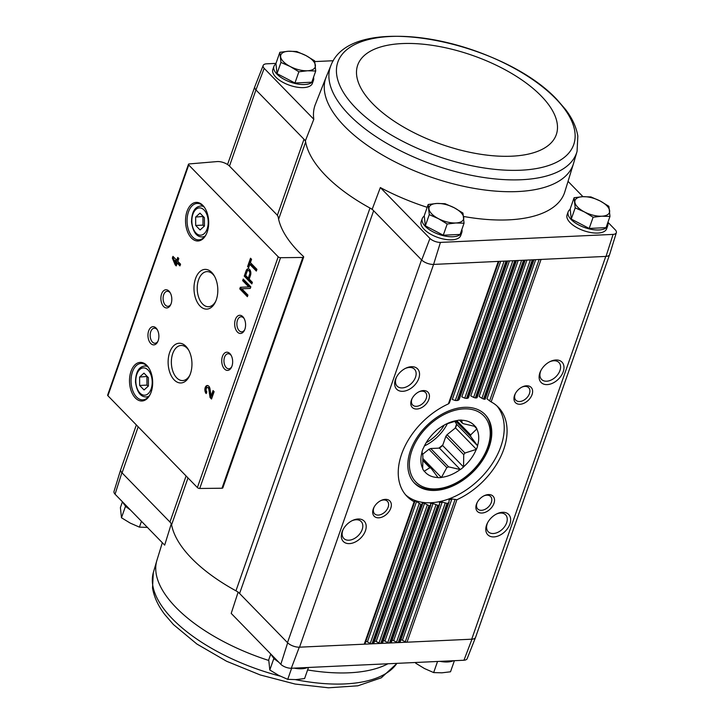 <?xml version="1.0" encoding="UTF-8"?>
<svg xmlns="http://www.w3.org/2000/svg" width="724" height="724" viewBox="0 0 724 724"><rect width="100%" height="100%" fill="white"/><g stroke="black" fill="none" stroke-linecap="round" stroke-linejoin="round"><path stroke-width="1.09" d="M229.481 166.095L276.568 214.422A10.941 4.896 -160.7 0 1 278.224 217.227A133.813 59.92 -160.7 0 0 303.338 256.35A1.819 0.815 -160.7 0 1 303.664 257.083A1.819 0.815 -160.7 0 1 302.813 257.454L280.541 257.699A1.819 0.815 -160.7 0 1 278.206 256.794L188.729 164.972A1.819 0.815 -160.7 0 1 188.466 164.303A1.819 0.815 -160.7 0 1 189.163 163.932L217.055 161.579A9.113 4.082 -160.7 0 1 229.481 166.095L255.934 89.93L264.197 68.364L313.809 119.27A132.193 59.187 -160.7 0 1 315.347 104.446L326.126 77.142A131.044 58.68 19.3 0 0 324.823 93.224A131.044 58.68 19.3 0 0 446.78 182.095A131.044 58.68 19.3 0 0 573.444 163.751L564.829 191.815A132.193 59.187 -160.7 0 1 463.604 216.467M264.197 68.364A8.226 3.683 -160.7 0 1 263.192 65.441A8.226 3.683 -160.7 0 1 266.405 63.83L275.971 63.386M314.804 61.585L333.348 60.725M313.519 77.305A20.969 9.385 -160.7 0 1 313.492 80.246L312.415 83.323A20.969 9.385 -160.7 0 1 296.822 87.142A20.969 9.385 -160.7 0 1 275.844 77.169A20.969 9.385 -160.7 0 1 272.839 69.459L273.916 66.382A20.969 9.385 -160.7 0 1 275.971 63.893M238.16 592.024L231.209 613.4L280.822 664.315A8.226 3.683 -160.7 0 0 291.292 668.261L463.957 660.243A8.226 3.683 -160.7 0 0 467.17 658.632L475.55 637.401A9.122 4.082 19.3 0 1 471.976 639.183L299.284 647.193A9.122 4.082 -160.7 0 1 287.654 642.812L239.59 593.49A10.941 4.896 -160.7 0 0 235.952 590.82L369.991 208.05A133.08 59.585 19.3 0 0 372.199 209.245L421.703 260.043L429.947 238.458L380.344 187.552L372.199 209.245M256.097 90.093L305.428 140.718A133.08 59.585 19.3 0 0 305.646 142.013A133.08 59.585 -160.7 0 0 369.991 208.05A10.941 4.896 -160.7 0 1 373.638 210.711L239.59 593.49M277.355 215.336L303.999 139.252A10.941 4.896 -160.7 0 1 305.646 142.013L278.613 219.209M305.428 140.718L313.809 119.27M568.041 181.362L582.965 196.675M607.925 222.286L615.3 229.861A8.226 3.683 -160.7 0 1 616.35 232.657A8.226 3.683 -160.7 0 1 613.092 234.395L606.024 256.405A9.122 4.082 19.3 0 0 609.644 254.486L616.35 232.657M171.38 523.497L164.674 545.127L115.062 494.211L121.885 472.7L169.95 522.031A10.941 4.896 -160.7 0 1 171.597 524.791L188.005 477.94M287.654 642.812L280.822 664.315M127.044 507.424L125.406 506.565L125.315 505.768M275.373 659.636L273.735 658.777L273.645 657.98M427.187 207.326A132.193 59.187 -160.7 0 1 380.344 187.552M421.54 259.871L287.491 642.65A9.113 4.082 -160.7 0 0 299.537 647.184L433.586 264.414L440.427 242.404A8.226 3.683 -160.7 0 1 429.947 238.458M440.427 242.404L613.092 234.395M461.849 229.517A20.969 9.385 -160.7 0 1 461.812 232.458L460.736 235.535A20.969 9.385 -160.7 0 1 445.142 239.354A20.969 9.385 -160.7 0 1 424.173 229.381A20.969 9.385 -160.7 0 1 421.16 221.671L422.246 218.594A20.969 9.385 -160.7 0 1 424.3 216.105M607.762 222.739A20.969 9.385 -160.7 0 1 607.735 225.68L606.658 228.757A20.969 9.385 -160.7 0 1 591.065 232.585A20.969 9.385 -160.7 0 1 570.087 222.612A20.969 9.385 -160.7 0 1 567.082 214.901L568.159 211.824A20.969 9.385 -160.7 0 1 570.222 209.336M433.332 264.423A9.122 4.082 -160.7 0 1 421.703 260.043M255.934 89.93A9.122 4.082 -160.7 0 1 254.812 86.672L263.192 65.441M606.024 256.405L433.586 264.414M358.072 518.999A14.589 9.693 135.7 0 0 352.525 520.475A14.589 9.693 135.7 0 0 342.968 529.787A14.589 9.693 135.7 0 0 348.181 543.597A14.589 9.693 135.7 0 0 365.177 531.452A14.589 9.693 135.7 0 0 358.072 518.999M385.249 499.361A10.941 7.267 135.7 0 0 381.096 500.465A10.941 7.267 135.7 0 0 373.919 507.452A10.941 7.267 135.7 0 0 377.828 517.805A10.941 7.267 135.7 0 0 390.58 508.701A10.941 7.267 135.7 0 0 385.249 499.361M411.404 366.697A14.589 9.693 135.7 0 0 405.865 368.172A14.589 9.693 135.7 0 0 396.309 377.485A14.589 9.693 135.7 0 0 401.512 391.295A14.589 9.693 135.7 0 0 418.517 379.15A14.589 9.693 135.7 0 0 411.404 366.697M423.35 390.571A10.941 7.267 135.7 0 0 419.187 391.684A10.941 7.267 135.7 0 0 412.019 398.671A10.941 7.267 135.7 0 0 415.929 409.024A10.941 7.267 135.7 0 0 428.671 399.91A10.941 7.267 135.7 0 0 423.35 390.571M498.945 261.373L449.342 403.015L448.391 403.892A63.803 42.399 135.7 0 0 406.96 496.329A63.803 42.399 135.7 0 0 414.146 501.696L414.725 501.741L414.345 500.7L416.535 501.56L420.852 504.329A63.803 42.399 135.7 0 0 421.757 504.565L422.427 504.338L422.146 503.017L424.517 503.361L429.006 505.633A63.803 42.399 135.7 0 0 429.975 505.678L430.735 505.207L430.545 503.642L433.07 503.524L437.73 505.316A63.803 42.399 135.7 0 0 438.762 505.18L439.604 504.483L439.495 502.673L442.192 502.085L447.016 503.388A63.803 42.399 135.7 0 0 448.12 503.062L449.043 502.13L449.025 500.049L451.894 498.954L456.916 499.705A63.803 42.399 135.7 0 0 498.356 407.268A63.803 42.399 135.7 0 0 491.162 401.911L489.632 400.888L539.145 259.509M507.696 260.975L459.161 399.567L458.301 400.218A63.803 42.399 135.7 0 0 457.197 400.544L455.315 400.499L504.121 261.138M516.456 260.568L468.374 397.847L467.586 398.291A63.803 42.399 135.7 0 0 466.546 398.426L464.754 398.146L512.882 260.731M524.556 260.188L476.311 397.974L477.044 397.576L476.311 397.974A63.803 42.399 135.7 0 0 475.333 397.928L473.623 397.413L521.633 260.323M533.317 259.78L484.465 399.277L485.116 399.114L484.465 399.277A63.803 42.399 135.7 0 0 483.56 399.042L481.931 398.291L530.393 259.916M555.86 359.991A14.589 9.693 135.7 0 0 550.312 361.466A14.589 9.693 135.7 0 0 540.756 370.788A14.589 9.693 135.7 0 0 545.968 384.589A14.589 9.693 135.7 0 0 562.964 372.444A14.589 9.693 135.7 0 0 555.86 359.991M526.529 385.783A10.941 7.267 135.7 0 0 522.366 386.887A10.941 7.267 135.7 0 0 515.198 393.874A10.941 7.267 135.7 0 0 519.108 404.236A10.941 7.267 135.7 0 0 531.859 395.123A10.941 7.267 135.7 0 0 526.529 385.783M502.528 512.293A14.589 9.693 135.7 0 0 496.981 513.769A14.589 9.693 135.7 0 0 487.424 523.09A14.589 9.693 135.7 0 0 492.637 536.891A14.589 9.693 135.7 0 0 509.633 524.746A14.589 9.693 135.7 0 0 502.528 512.293M488.429 494.573A10.941 7.267 135.7 0 0 484.275 495.678A10.941 7.267 135.7 0 0 477.107 502.664A10.941 7.267 135.7 0 0 481.007 513.017A10.941 7.267 135.7 0 0 493.759 503.913A10.941 7.267 135.7 0 0 488.429 494.573M115.062 494.211A8.226 3.683 -160.7 0 1 114.012 491.415L120.718 469.586A9.122 4.082 -160.7 0 1 120.79 469.387M609.572 254.685L475.577 637.328A9.113 4.082 -160.7 0 1 471.722 639.192L605.771 256.423M121.885 472.7A9.122 4.082 -160.7 0 1 120.718 469.586M138.184 426.807L122.048 472.872A9.113 4.082 -160.7 0 1 120.745 469.523L136.356 424.934M471.976 639.183L463.957 660.243M291.292 668.261L299.284 647.193M456.916 499.705L407.015 642.197A1.819 0.815 -160.7 0 1 405.277 641.772L402.408 640.269L451.894 498.954M535.697 259.672L486.971 398.806L489.632 400.888M400.861 639.835A1.819 0.815 -160.7 0 1 402.408 640.269M400.055 642.007A1.819 0.815 -160.7 0 1 400.037 642.179L449.043 502.13M400.037 642.179A1.819 0.815 -160.7 0 1 399.268 642.559L448.12 503.062M447.016 503.388L398.263 642.604A1.819 0.815 -160.7 0 1 396.526 642.17L393.657 640.677L442.192 502.085M526.936 260.079L479.17 396.49L481.931 398.291M392.1 640.242A1.819 0.815 -160.7 0 1 393.657 640.677M391.304 642.414A1.819 0.815 -160.7 0 1 391.286 642.586L439.604 504.483M391.286 642.586A1.819 0.815 -160.7 0 1 390.517 642.966L438.762 505.18M437.73 505.316L389.512 643.012A1.819 0.815 -160.7 0 1 387.765 642.577L384.897 641.084L433.07 503.524M518.185 260.486L470.772 395.865L473.623 397.413M383.349 640.649A1.819 0.815 -160.7 0 1 384.897 641.084M382.543 642.822A1.819 0.815 -160.7 0 1 382.525 642.993A1.819 0.815 -160.7 0 1 381.756 643.374L429.975 505.678L430.735 505.207M429.006 505.633L380.752 643.419A1.819 0.815 -160.7 0 1 379.014 642.984L376.145 641.491L424.517 503.361M509.424 260.893L461.822 396.833L464.754 398.146M374.598 641.057A1.819 0.815 -160.7 0 1 376.145 641.491M373.792 643.229A1.819 0.815 -160.7 0 1 373.774 643.401A1.819 0.815 -160.7 0 1 373.005 643.772L421.757 504.565L422.427 504.338M420.852 504.329L372 643.826A1.819 0.815 -160.7 0 1 370.263 643.392L367.394 641.898L416.535 501.56M500.673 261.301L452.292 399.458L455.315 400.499M365.837 641.464A1.819 0.815 -160.7 0 1 367.394 641.898M365.032 643.636A1.819 0.815 -160.7 0 1 365.014 643.808A1.819 0.815 -160.7 0 1 364.244 644.179L414.146 501.696L414.725 501.741M303.664 257.083L222.847 487.849A1.819 0.815 -160.7 0 1 221.997 488.229L199.724 488.474A1.819 0.815 -160.7 0 1 197.39 487.56L107.912 395.747A1.819 0.815 -160.7 0 1 107.65 395.078L188.466 164.303M248.631 267.69L249.798 264.369L256.341 271.075L256.939 269.355L250.404 262.64L251.563 259.319L250.504 258.224L247.572 266.595L248.631 267.69M244.241 276.106L251.843 283.908L252.386 282.369L249.192 279.093L250.522 275.274A4.226 2.534 -92.7 0 0 250.459 270.921A4.226 2.534 -92.7 0 0 248.124 268.785A4.226 2.534 -92.7 0 0 246.115 270.749L244.241 276.106L245.119 276.061L252.088 283.22M239.771 288.876L247.373 296.677L247.934 295.075L241.807 288.786L250.26 288.433L250.821 286.831L243.219 279.03L242.658 280.622L248.784 286.921L240.332 287.274L239.771 288.876L240.639 288.831L247.617 295.989M176.231 265.916L177.217 263.084L179.959 265.898L180.566 264.169L177.823 261.364L178.819 258.531L177.751 257.436L176.756 260.269L172.955 256.368L172.348 258.088L175.163 264.821L176.231 265.916M206.204 393.575L206.811 391.847A2.335 1.394 -92.7 0 1 206.132 389.259A2.335 1.394 -92.7 0 1 207.39 387.548A2.335 1.394 -92.7 0 1 208.856 389.431L210.06 397.53L211.526 399.033L214.114 391.648L213.046 390.562L211.1 396.137L210.041 389.032A4.371 2.615 -92.7 0 0 207.29 385.512A4.371 2.615 -92.7 0 0 204.937 388.716A4.371 2.615 -92.7 0 0 206.204 393.575M202.829 205.381A19.322 11.566 -92.7 0 0 187.308 210.621A19.322 11.566 -92.7 0 0 190.53 237.001A19.322 11.566 -92.7 0 0 206.34 234.124A19.322 11.566 -92.7 0 0 205.145 208.449A19.322 11.566 -92.7 0 0 202.829 205.381M146.8 365.376A19.322 11.566 -92.7 0 0 131.279 370.625A19.322 11.566 -92.7 0 0 134.492 397.005A19.322 11.566 -92.7 0 0 150.311 394.127A19.322 11.566 -92.7 0 0 149.117 368.444A19.322 11.566 -92.7 0 0 146.8 365.376M156.113 328.09A9.113 5.457 -92.7 0 0 148.791 330.56A9.113 5.457 -92.7 0 0 150.311 343.004A9.113 5.457 -92.7 0 0 157.769 341.647A9.113 5.457 -92.7 0 0 157.208 329.538A9.113 5.457 -92.7 0 0 156.113 328.09M169.045 291.166A9.113 5.457 -92.7 0 0 161.714 293.636A9.113 5.457 -92.7 0 0 163.235 306.08A9.113 5.457 -92.7 0 0 170.692 304.723A9.113 5.457 -92.7 0 0 170.131 292.614A9.113 5.457 -92.7 0 0 169.045 291.166M185.914 346.316A19.892 11.901 -92.7 0 0 169.941 351.71A19.892 11.901 -92.7 0 0 173.253 378.86A19.892 11.901 -92.7 0 0 189.525 375.901A19.892 11.901 -92.7 0 0 188.303 349.475A19.892 11.901 -92.7 0 0 185.914 346.316M211.779 272.468A19.892 11.901 -92.7 0 0 195.806 277.862A19.892 11.901 -92.7 0 0 199.118 305.012A19.892 11.901 -92.7 0 0 215.39 302.053A19.892 11.901 -92.7 0 0 214.159 275.627A19.892 11.901 -92.7 0 0 211.779 272.468M229.897 353.611A9.113 5.457 -92.7 0 0 222.567 356.081A9.113 5.457 -92.7 0 0 224.087 368.525A9.113 5.457 -92.7 0 0 231.544 367.168A9.113 5.457 -92.7 0 0 230.983 355.059A9.113 5.457 -92.7 0 0 229.897 353.611M242.821 316.687A9.113 5.457 -92.7 0 0 235.499 319.157A9.113 5.457 -92.7 0 0 237.019 331.601A9.113 5.457 -92.7 0 0 244.477 330.244A9.113 5.457 -92.7 0 0 243.916 318.135A9.113 5.457 -92.7 0 0 242.821 316.687M244.223 318.687A7.539 4.507 -92.7 0 0 243.617 317.963A7.539 4.507 -92.7 0 0 241.047 316.795A7.539 4.507 -92.7 0 0 236.893 324.533A7.539 4.507 -92.7 0 0 241.744 331.845A7.539 4.507 -92.7 0 0 244.73 329.664M231.291 355.611A7.539 4.507 -92.7 0 0 230.694 354.887A7.539 4.507 -92.7 0 0 228.114 353.719A7.539 4.507 -92.7 0 0 223.96 361.448A7.539 4.507 -92.7 0 0 228.811 368.769A7.539 4.507 -92.7 0 0 231.798 366.588M214.612 276.423A17.575 10.516 -92.7 0 0 212.947 274.333A17.575 10.516 -92.7 0 0 207.182 271.609A17.575 10.516 -92.7 0 0 197.254 289.654A17.575 10.516 -92.7 0 0 208.811 306.704A17.575 10.516 -92.7 0 0 215.761 301.22M188.747 350.262A17.575 10.516 -92.7 0 0 187.082 348.181A17.575 10.516 -92.7 0 0 181.326 345.457A17.575 10.516 -92.7 0 0 171.389 363.502A17.575 10.516 -92.7 0 0 182.955 380.553A17.575 10.516 -92.7 0 0 189.896 375.068M170.439 293.166A7.539 4.507 -92.7 0 0 169.841 292.442A7.539 4.507 -92.7 0 0 167.262 291.265A7.539 4.507 -92.7 0 0 163.108 299.003A7.539 4.507 -92.7 0 0 167.959 306.324A7.539 4.507 -92.7 0 0 170.945 304.143M157.506 330.09A7.539 4.507 -92.7 0 0 156.909 329.357A7.539 4.507 -92.7 0 0 154.33 328.189A7.539 4.507 -92.7 0 0 150.176 335.927A7.539 4.507 -92.7 0 0 155.027 343.248A7.539 4.507 -92.7 0 0 158.022 341.067M139.66 385.449L144.049 389.955L148.402 386.055L148.357 377.647L143.967 373.141L139.614 377.041L139.66 385.449L146.954 385.114L148.121 386.308M149.325 368.815A18.227 10.905 -92.7 0 0 147.352 366.263A18.227 10.905 -92.7 0 0 141.117 363.439A18.227 10.905 -92.7 0 0 131.071 382.154A18.227 10.905 -92.7 0 0 142.809 399.856A18.227 10.905 -92.7 0 0 150.483 393.747M195.688 225.454L200.077 229.96L204.43 226.06L204.385 217.653L199.996 213.146L195.643 217.046L195.688 225.454L202.982 225.11L204.15 226.304M205.363 208.811A18.227 10.905 -92.7 0 0 203.381 206.259A18.227 10.905 -92.7 0 0 197.154 203.435A18.227 10.905 -92.7 0 0 187.1 222.15A18.227 10.905 -92.7 0 0 198.838 239.852A18.227 10.905 -92.7 0 0 206.521 233.743M207.734 385.548A4.371 2.615 -92.7 0 0 205.851 388.444A4.371 2.615 -92.7 0 0 206.494 392.734M210.06 397.53L210.937 397.485L209.734 389.385A2.335 1.394 -92.7 0 0 208.268 387.512L207.39 387.548M210.937 397.485L211.77 398.345M213.68 391.213L211.969 396.091L211.1 396.137M173.588 257.011L173.226 258.052L176.475 265.219M176.041 264.785L175.163 264.821M180.204 265.201L178.095 263.047L177.217 263.084M178.385 258.088L177.633 260.224L176.756 260.269M173.226 258.052L172.348 258.088M174.665 260.468L175.769 263.102L176.158 261.988L174.665 260.468L175.543 260.423L177.027 261.952L176.158 261.988M177.027 261.952L176.647 263.056L175.769 263.102M241.201 287.238L240.639 288.831M250.26 288.423L241.807 288.786M243.852 279.672L243.536 280.586L242.658 280.622M243.536 280.586L249.662 286.876L248.784 286.921M248.567 268.83A4.226 2.534 -92.7 0 0 246.993 270.704L245.119 276.061M245.689 275.5L248.278 278.152L249.617 274.342A2.48 1.484 -92.7 0 0 249.572 271.79A2.48 1.484 -92.7 0 0 248.205 270.532A2.48 1.484 -92.7 0 0 247.029 271.681L245.689 275.5M248.205 270.532L249.083 270.495A2.48 1.484 -92.7 0 1 250.45 271.744A2.48 1.484 -92.7 0 1 250.486 274.296L249.156 278.116L248.278 278.152M251.138 258.875L248.441 266.55L248.875 266.993M248.441 266.55L247.572 266.595M256.586 270.387L250.676 264.323L249.798 264.369M203.227 216.449L195.643 217.046M202.946 216.702L202.982 225.11M147.189 376.453L139.614 377.041M146.909 376.706L146.954 385.114M235.952 590.82A133.08 59.585 -160.7 0 1 171.597 524.791M412.255 398.218A8.96 5.955 135.7 0 0 412.662 405.006A8.96 5.955 135.7 0 0 423.241 403.015A8.96 5.955 135.7 0 0 425.504 392.489A8.96 5.955 135.7 0 0 421.73 391.177A8.96 5.955 135.7 0 0 418.734 391.901M477.342 502.221A8.96 5.955 135.7 0 0 477.75 508.999A8.96 5.955 135.7 0 0 488.329 507.008A8.96 5.955 135.7 0 0 490.591 496.492A8.96 5.955 135.7 0 0 486.818 495.18A8.96 5.955 135.7 0 0 483.822 495.904M396.598 376.933A12.118 8.055 135.7 0 0 397.132 386.136A12.118 8.055 135.7 0 0 411.431 383.449A12.118 8.055 135.7 0 0 414.49 369.222A12.118 8.055 135.7 0 0 409.395 367.457A12.118 8.055 135.7 0 0 405.304 368.453M487.714 522.529A12.118 8.055 135.7 0 0 488.248 531.742A12.118 8.055 135.7 0 0 502.546 529.045A12.118 8.055 135.7 0 0 505.605 514.827A12.118 8.055 135.7 0 0 500.51 513.054A12.118 8.055 135.7 0 0 496.42 514.049M515.434 393.431A8.96 5.955 135.7 0 0 515.841 400.209A8.96 5.955 135.7 0 0 526.42 398.227A8.96 5.955 135.7 0 0 528.683 387.702A8.96 5.955 135.7 0 0 524.918 386.39A8.96 5.955 135.7 0 0 521.914 387.114M374.163 507.008A8.96 5.955 135.7 0 0 374.57 513.787A8.96 5.955 135.7 0 0 385.141 511.796A8.96 5.955 135.7 0 0 387.403 501.279A8.96 5.955 135.7 0 0 383.639 499.967A8.96 5.955 135.7 0 0 380.643 500.691M541.045 370.226A12.118 8.055 135.7 0 0 541.588 379.439A12.118 8.055 135.7 0 0 555.887 376.742A12.118 8.055 135.7 0 0 558.946 362.525A12.118 8.055 135.7 0 0 553.842 360.751A12.118 8.055 135.7 0 0 549.751 361.747M343.267 529.235A12.118 8.055 135.7 0 0 343.8 538.439A12.118 8.055 135.7 0 0 358.099 535.751A12.118 8.055 135.7 0 0 361.158 521.524A12.118 8.055 135.7 0 0 356.054 519.76A12.118 8.055 135.7 0 0 351.964 520.755M405.585 494.818A63.803 42.399 135.7 0 0 479.397 479.243A63.803 42.399 135.7 0 0 496.872 405.856M464.346 407.331A49.223 32.707 135.7 0 0 417.015 437.495A49.223 32.707 135.7 0 0 414.553 483.225A49.223 32.707 135.7 0 0 472.627 472.301A49.223 32.707 135.7 0 0 485.053 414.526A49.223 32.707 135.7 0 0 464.346 407.331M439.984 661.356A20.969 9.385 19.3 0 0 453.387 660.731M122.944 502.302A20.969 9.385 19.3 0 0 130.257 509.805M271.274 654.514A20.969 9.385 19.3 0 0 278.577 662.017M294.062 668.125A20.969 9.385 19.3 0 0 307.465 667.51M308.478 667.465L304.587 678.569L295.944 679.601L287.736 679.347L291.627 668.243M273.735 658.777L269.808 669.981L278.55 675.302L287.736 679.347M270.767 653.998L268.722 659.836L269.808 669.981M141.461 521.298L139.415 527.135L147.615 527.389M125.406 506.565L121.478 517.769L130.22 523.09L139.415 527.135M122.437 501.786L120.392 507.624L121.478 517.769M454.401 660.686L450.509 671.791L441.857 672.822L433.658 672.578L437.549 661.474M415.983 662.469L415.721 663.211L424.472 668.533L433.658 672.578M609.97 216.449L606.042 227.653L589.191 228.44L571.263 219.073L570.177 208.928L574.105 197.715L575.182 207.86L584.377 211.906L593.119 217.227L601.762 216.205L609.97 216.449L608.884 206.304L600.142 200.982L590.947 196.937L582.748 196.684L574.105 197.715M607.735 225.68A20.969 9.385 -160.7 0 1 592.141 229.508A20.969 9.385 -160.7 0 1 571.164 219.535A20.969 9.385 -160.7 0 1 568.159 211.824M464.048 223.218L460.12 234.431L443.278 235.209L425.341 225.843L424.255 215.698L428.183 204.485L429.269 214.639L438.454 218.684L447.197 224.006L455.849 222.974L464.048 223.218L462.962 213.073L454.219 207.752L445.034 203.706L436.834 203.462L428.183 204.485M461.812 232.458A20.969 9.385 -160.7 0 1 446.219 236.277A20.969 9.385 -160.7 0 1 425.25 226.304A20.969 9.385 -160.7 0 1 422.246 218.594M315.718 71.006L311.8 82.219L294.949 82.998L277.011 73.631L275.935 63.486L279.853 52.282L280.939 62.427L290.125 66.472L298.876 71.794L307.519 70.762L315.718 71.006L314.641 60.861L305.899 55.54L296.704 51.495L288.505 51.25L279.853 52.282M313.492 80.246A20.969 9.385 -160.7 0 1 297.899 84.065A20.969 9.385 -160.7 0 1 276.921 74.092A20.969 9.385 -160.7 0 1 273.916 66.382M294.949 82.998L298.876 71.794M277.011 73.631L280.939 62.427M307.519 70.762A18.227 8.163 -160.7 0 1 290.125 66.472A18.227 8.163 -160.7 0 1 280.622 56.716A18.227 8.163 -160.7 0 1 288.505 51.25A18.227 8.163 -160.7 0 1 305.899 55.54A18.227 8.163 -160.7 0 1 315.402 65.296A18.227 8.163 -160.7 0 1 307.519 70.762M443.278 235.209L447.197 224.006M425.341 225.843L429.269 214.639M455.849 222.974A18.227 8.163 -160.7 0 1 438.454 218.684A18.227 8.163 -160.7 0 1 428.952 208.928A18.227 8.163 -160.7 0 1 436.834 203.462A18.227 8.163 -160.7 0 1 454.219 207.752A18.227 8.163 -160.7 0 1 463.731 217.508A18.227 8.163 -160.7 0 1 455.849 222.974M571.263 219.073L575.182 207.86M589.191 228.44L593.119 217.227M601.762 216.205A18.227 8.163 -160.7 0 1 584.377 211.906A18.227 8.163 -160.7 0 1 574.865 202.15A18.227 8.163 -160.7 0 1 582.748 196.684A18.227 8.163 -160.7 0 1 600.142 200.982A18.227 8.163 -160.7 0 1 609.644 210.738A18.227 8.163 -160.7 0 1 601.762 216.205M455.595 421.015L470.718 436.527L477.65 445.866A34.091 22.652 -44.3 0 1 476.428 449.351L464.935 453.025L447.061 434.681A28.073 18.652 -44.3 0 1 445.857 436.328L463.731 454.672A28.073 18.652 135.7 0 0 464.935 453.025M454.753 421.241L456.735 424.4L477.65 445.866M456.735 424.4A34.091 22.652 -44.3 0 1 455.514 427.884L476.428 449.351M455.514 427.884L447.061 434.681M463.731 454.672L463.55 466.998A34.091 22.652 -44.3 0 1 460.346 469.577L448.581 466.853L430.708 448.509A28.073 18.652 -44.3 0 1 428.934 449.251L446.808 467.595A28.073 18.652 135.7 0 0 448.581 466.853M445.857 436.328L442.636 445.532L463.55 466.998M442.636 445.532A34.091 22.652 -44.3 0 1 439.432 448.111L460.346 469.577M439.432 448.111L430.708 448.509M446.808 467.595L441.405 477.514A34.091 22.652 -44.3 0 1 438.092 477.668L431.16 468.328L422.707 459.659M428.934 449.251L422.572 454.364M422.762 458.392L441.405 477.514M422.689 460.373L429.857 467.722A28.073 18.652 135.7 0 0 431.16 468.328M429.857 467.722L424.173 471.252A34.091 22.652 -44.3 0 1 422.698 468.899L422.879 456.572A28.073 18.652 135.7 0 1 422.807 454.98L421.956 451.885A34.091 22.652 -44.3 0 1 423.178 448.391L423.395 448.219A33.91 22.534 135.7 0 1 424.707 445.351A33.91 22.534 135.7 0 1 435.975 430.979L436.056 430.753A34.091 22.652 -44.3 0 1 439.26 428.174L439.477 428.165A33.91 22.534 135.7 0 1 446.934 423.694A33.91 22.534 135.7 0 1 457.993 420.409L458.211 420.237A34.091 22.652 -44.3 0 1 461.514 420.083L462.365 423.178L459.396 420.128M457.993 420.409L446.717 423.902A28.073 18.652 135.7 0 0 445.604 424.354M474.41 426.282L476.908 428.852A34.091 22.652 -44.3 0 0 475.433 426.499L463.668 423.775A28.073 18.652 135.7 0 0 462.365 423.178M456.781 420.707L470.645 434.934L476.908 428.852M470.718 436.527A28.073 18.652 135.7 0 0 470.645 434.934M438.988 448.129A33.729 22.408 135.7 0 0 442.798 445.07M455.079 428.237A33.729 22.408 135.7 0 0 456.536 424.083M475.216 426.508A33.91 22.534 135.7 0 0 461.613 420.237M477.55 445.713A33.91 22.534 135.7 0 0 476.826 429.088M463.631 466.763A33.91 22.534 135.7 0 0 476.22 449.523M441.613 477.342A33.91 22.534 135.7 0 0 460.129 469.586M424.391 471.243A33.91 22.534 135.7 0 0 437.993 477.514M422.056 452.038A33.91 22.534 135.7 0 0 422.78 468.663M169.95 522.031L186.086 475.967M448.391 403.892L498.293 261.409M457.197 400.544L506.04 261.047M458.301 400.218L507.044 261.002M466.546 398.426L514.8 260.64M467.586 398.291L515.805 260.595M475.333 397.928L523.552 260.233M483.56 399.042L532.312 259.826M491.162 401.911L541.063 259.418M405.277 641.772L454.971 499.868M396.526 642.17L445.16 503.28M387.765 642.577L435.957 504.972M379.014 642.984L427.314 505.053M370.263 643.392L419.241 503.506M199.724 488.474L280.541 257.699M221.997 488.229L302.813 257.454M107.912 395.747L188.729 164.972M197.39 487.56L278.206 256.794M148.049 370.009A13.675 8.181 -92.7 0 0 135.813 380.987A13.675 8.181 -92.7 0 0 148.167 393.657A13.675 8.181 -92.7 0 0 148.049 370.009M147.741 366.679A15.494 9.267 -92.7 0 0 144.746 366C140.556 366.498 135.732 369.502 135.478 382.055C136.945 391.974 140.51 396.942 146.185 396.96A15.494 9.267 -92.7 0 0 149.099 396.019M204.078 210.014A13.675 8.181 -92.7 0 0 191.842 220.983A13.675 8.181 -92.7 0 0 204.195 233.653A13.675 8.181 -92.7 0 0 204.078 210.014M203.77 206.675A15.494 9.267 -92.7 0 0 200.783 206.005C196.584 206.494 191.76 209.507 191.507 222.051C192.973 231.97 196.539 236.938 202.213 236.956A15.494 9.267 -92.7 0 0 205.127 236.015M209.734 389.385L208.856 389.431M246.993 270.704L246.115 270.749M250.486 274.296L249.617 274.342M387.937 663.772A131.044 58.68 -160.7 0 1 307.6 669.953M268.74 660.46A131.044 58.68 -160.7 0 1 176.032 607.526A131.044 58.68 -160.7 0 1 156.918 560.322L162.321 542.71M280.179 676.125A130.401 58.391 -160.7 0 1 172.52 618.975A130.401 58.391 -160.7 0 1 153.307 572.684L152.52 587.951C154.022 596.965 158.131 605.852 164.846 614.613L173.434 624.55L196.91 644.043L226.612 661.265L260.251 674.958L295.121 684.053L328.479 687.8L357.828 685.809L381.267 677.827L397.014 663.347M396.888 663.356A130.401 58.391 -160.7 0 1 295.347 679.619M331.013 65.223L331.013 65.223A130.401 58.391 19.3 0 0 434.165 165.045A130.401 58.391 19.3 0 0 577.064 151.388L577.842 136.121C576.34 127.107 572.231 118.22 565.525 109.46L556.928 99.523C502.23 40.879 352.154 9.937 331.013 65.223L326.126 77.142M555.779 98.699A124.935 55.938 19.3 0 0 349.348 47.748A124.935 55.938 19.3 0 0 462.211 163.57A124.935 55.938 19.3 0 0 555.779 98.699M541.181 95.966A105.188 47.096 19.3 0 0 367.376 53.078A105.188 47.096 19.3 0 0 462.401 150.592A105.188 47.096 19.3 0 0 541.181 95.966M463.812 408.87A47.404 31.494 135.7 0 0 409.947 470.401A47.404 31.494 135.7 0 0 475.659 467.351A47.404 31.494 135.7 0 0 463.812 408.87M438.816 448.138A35.186 23.376 135.7 0 0 442.88 444.835M424.445 445.921A35.186 23.376 135.7 0 0 447.423 423.631M426.164 442.717A33.729 22.408 135.7 0 0 444.255 425.079M485.116 399.232L533.968 259.753M477.035 397.72L525.208 260.16M382.525 642.993L430.726 505.37M373.774 643.401L422.427 504.465M365.014 643.808L414.734 501.832M146.981 365.901L144.746 366M148.42 396.861L146.185 396.96M203.019 205.897L200.783 206.005M204.458 236.857L202.213 236.956M227.544 164.538L254.739 86.88M156.918 560.322L153.307 572.684M573.444 163.751L577.064 151.388M413.603 482.247C421.214 489.533 431.495 491.506 444.446 488.175C454.12 485.451 463.089 480.22 471.36 472.482C490.872 454.618 497.406 426.355 484.103 413.549"/></g></svg>

